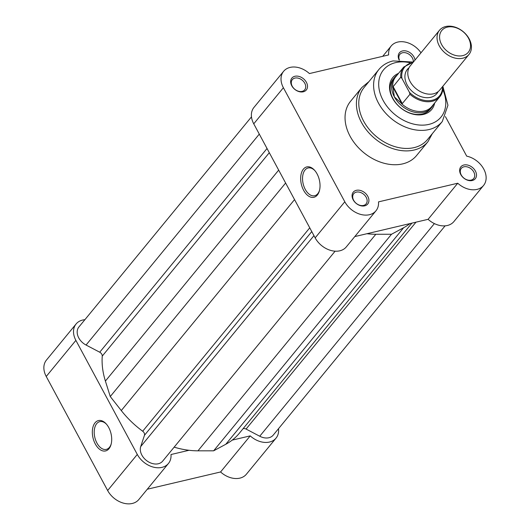 <?xml version="1.0" encoding="UTF-8"?>
<svg xmlns="http://www.w3.org/2000/svg" width="530" height="530" viewBox="0 0 530 530"><rect width="100%" height="100%" fill="white"/><g stroke="black" fill="none" stroke-linecap="round" stroke-linejoin="round"><path stroke-width="0.79" d="M243.005 428.77A3.816 2.796 -140.6 0 1 243.456 428.624A3.816 2.796 -140.6 0 1 246.066 429.055L415.984 222.169M251.478 116.865L78.904 326.977A13.349 9.785 -140.6 0 0 86.052 345.037L99.719 352.212A3.816 2.796 39.4 0 1 102.244 356.107A82.017 60.122 -140.6 0 0 105.404 381.07L110.26 396.539L285.624 183.022M445.114 225.84L273.228 435.123A13.349 9.785 -140.6 0 1 259.733 436.23L246.066 429.055M410.068 223.561A82.017 60.122 -140.6 0 1 403.648 227.715L391.498 234.26L213.63 450.818L225.78 444.279L403.648 227.715M411.903 223.13L239.447 433.109A82.017 60.122 -140.6 0 1 225.78 444.279M213.63 450.818L197.968 450.825L375.836 234.267L391.498 234.26M375.836 234.267A82.017 60.122 -140.6 0 1 366.886 233.723M197.968 450.825A82.017 60.122 -140.6 0 1 174.158 447.148M335.106 251.18L162.657 461.146A13.349 9.785 -140.6 0 1 147.605 461.325A13.349 9.785 -140.6 0 1 140.722 446.571L144.458 435.302A3.816 2.796 39.4 0 0 142.689 431.228A82.017 60.122 -140.6 0 1 121.277 410.558L110.26 396.539M439.489 30.27L410.26 65.859A19.073 13.979 39.4 0 0 410.054 81.481A19.073 13.979 39.4 0 0 439.734 90.073L468.97 54.484A19.073 13.979 -140.6 0 1 439.291 45.891A19.073 13.979 -140.6 0 1 439.489 30.27A19.073 13.979 -140.6 0 1 469.169 38.856A19.073 13.979 -140.6 0 1 468.97 54.484M441.609 44.54A17.165 12.581 39.4 0 0 462.73 55.63A17.165 12.581 39.4 0 0 468.5 38.206A17.165 12.581 39.4 0 0 447.38 27.116A17.165 12.581 39.4 0 0 441.609 44.54M409.014 67.774A19.073 13.979 39.4 0 0 407.173 84.992A19.073 13.979 39.4 0 0 423.318 97.275A19.073 13.979 39.4 0 0 438.098 91.67M413.016 62.5A22.604 16.569 39.4 0 0 401.919 78.361L400.753 77.208L392.863 87.013L394.38 96.904A23.843 17.477 39.4 0 0 431.48 107.636A23.843 17.477 39.4 0 0 433.321 104.648M401.919 78.361L409.438 92.326A22.604 16.569 39.4 0 0 431.201 100.455A22.604 16.569 39.4 0 0 442.497 86.715M393.094 86.529L402.29 103.608L409.948 94.287L409.438 92.326M392.863 87.013L401.879 103.767L402.29 103.608M397.208 74.988A23.843 17.477 39.4 0 0 394.631 77.373A23.843 17.477 39.4 0 0 394.38 96.904L401.879 103.767M401.15 103.31A23.366 17.126 39.4 0 0 431.831 106.464L439.84 96.705A23.366 17.126 -140.6 0 1 409.948 94.287M400.753 77.208A23.366 17.126 -140.6 0 1 403.727 67.045L395.718 76.804A23.366 17.126 39.4 0 0 392.823 87.854M108.988 448.705A15.595 9.255 76.8 0 1 95.281 443.948A15.595 9.255 76.8 0 1 95.042 422.801A15.595 9.255 76.8 0 1 106.245 423.94A15.595 9.255 76.8 0 1 111.075 444.438A15.595 9.255 76.8 0 1 108.988 448.705M106.596 424.338A14.257 8.46 -103.2 0 0 99.792 421.628A14.257 8.46 -103.2 0 0 96.685 423.669A14.257 8.46 -103.2 0 0 95.698 440.331A14.257 8.46 -103.2 0 0 106.325 449.387A14.257 8.46 -103.2 0 0 109.438 447.346A14.257 8.46 -103.2 0 0 111.201 443.928M84.886 319.703A20.027 14.681 39.4 0 0 82.614 320.054A20.027 14.681 39.4 0 0 76.095 323.976A20.027 14.681 39.4 0 0 75.883 340.379L137.29 454.429A20.027 14.681 39.4 0 0 168.46 463.452A20.027 14.681 39.4 0 0 170.991 454.528L189.024 450.288M168.46 463.452L138.814 499.545A20.027 14.681 -140.6 0 1 107.65 490.522L46.236 376.472A20.027 14.681 -140.6 0 1 46.448 360.069L76.095 323.976M232.2 440.125L250.226 435.879A20.027 14.681 39.4 0 0 276.037 438.125L246.39 474.217A20.027 14.681 -140.6 0 1 220.579 471.972L147.287 489.223M276.037 438.125A20.027 14.681 39.4 0 0 278.522 428.677M250.226 435.879L220.579 471.972M364.673 205.845A9.348 6.85 -140.6 0 1 353.172 199.81A9.348 6.85 -140.6 0 1 356.312 190.323A9.348 6.85 -140.6 0 1 367.813 196.358A9.348 6.85 -140.6 0 1 364.673 205.845M356.332 192.132A8.01 5.87 39.4 0 0 353.729 193.702A8.01 5.87 39.4 0 0 354.749 201.897A8.01 5.87 39.4 0 0 363.5 205.441A8.01 5.87 39.4 0 0 366.104 203.871A8.01 5.87 39.4 0 0 365.084 195.676A8.01 5.87 39.4 0 0 356.332 192.132M472.25 180.525A9.348 6.85 -140.6 0 1 460.749 174.489A9.348 6.85 -140.6 0 1 463.896 165.002A9.348 6.85 -140.6 0 1 475.397 171.038A9.348 6.85 -140.6 0 1 472.25 180.525M463.916 166.811A8.01 5.87 39.4 0 0 461.305 168.381A8.01 5.87 39.4 0 0 462.326 176.569A8.01 5.87 39.4 0 0 471.077 180.12A8.01 5.87 39.4 0 0 473.688 178.55A8.01 5.87 39.4 0 0 472.667 170.355A8.01 5.87 39.4 0 0 463.916 166.811M399.163 60.089A9.348 6.85 -140.6 0 1 402.482 50.946A9.348 6.85 -140.6 0 1 415.023 60.062M413.281 62.043A8.01 5.87 39.4 0 0 410.008 55.04A8.01 5.87 39.4 0 0 402.502 52.761A8.01 5.87 39.4 0 0 399.898 54.325A8.01 5.87 39.4 0 0 399.428 60.076M303.259 91.796A9.348 6.85 -140.6 0 1 291.758 85.754A9.348 6.85 -140.6 0 1 294.905 76.274A9.348 6.85 -140.6 0 1 306.406 82.309A9.348 6.85 -140.6 0 1 303.259 91.796M294.925 78.082A8.01 5.87 39.4 0 0 292.315 79.652A8.01 5.87 39.4 0 0 293.335 87.841A8.01 5.87 39.4 0 0 302.087 91.385A8.01 5.87 39.4 0 0 304.697 89.822A8.01 5.87 39.4 0 0 303.677 81.627A8.01 5.87 39.4 0 0 294.925 78.082M303.379 169.149A15.595 9.255 76.8 0 1 314.581 170.282A15.595 9.255 76.8 0 1 319.404 190.78A15.595 9.255 76.8 0 1 317.324 195.047A15.595 9.255 76.8 0 1 303.617 190.297A15.595 9.255 76.8 0 1 303.379 169.149M314.926 170.686A14.257 8.46 -103.2 0 0 308.129 167.97A14.257 8.46 -103.2 0 0 305.022 170.011A14.257 8.46 -103.2 0 0 304.034 186.679A14.257 8.46 -103.2 0 0 314.661 195.729A14.257 8.46 -103.2 0 0 317.768 193.695A14.257 8.46 -103.2 0 0 319.537 190.27M434.653 103.025A25.175 18.457 -140.6 0 1 423.49 114.414A25.175 18.457 -140.6 0 1 393.273 99.481A25.175 18.457 -140.6 0 1 398.54 73.365M394.631 77.373L393.233 79.076A23.843 17.477 39.4 0 0 396.274 103.463A23.843 17.477 39.4 0 0 422.317 114.01A23.843 17.477 39.4 0 0 430.082 109.339L431.48 107.636M414.102 147.618A41.009 30.058 39.4 0 0 427.458 139.589L442.278 121.542A41.009 30.058 -140.6 0 1 428.922 129.572A41.009 30.058 -140.6 0 1 384.131 111.426A41.009 30.058 -140.6 0 1 378.897 69.483L364.077 87.529A41.009 30.058 39.4 0 0 369.304 129.472A41.009 30.058 39.4 0 0 414.102 147.618M375.969 210.794L346.322 246.887A20.027 14.681 -140.6 0 1 339.803 250.809A20.027 14.681 -140.6 0 1 315.158 237.871L253.751 123.821A20.027 14.681 -140.6 0 1 253.963 107.418L283.603 71.318A20.027 14.681 39.4 0 0 283.391 87.728L344.805 201.778A20.027 14.681 39.4 0 0 369.45 214.716A20.027 14.681 39.4 0 0 375.969 210.794A20.027 14.681 39.4 0 0 378.506 201.877L457.734 183.228A20.027 14.681 39.4 0 0 477.026 189.395A20.027 14.681 39.4 0 0 483.552 185.473A20.027 14.681 39.4 0 0 483.453 168.513A20.027 14.681 39.4 0 0 466.705 156.151L445.412 116.6M483.552 185.473L453.905 221.566A20.027 14.681 -140.6 0 1 447.386 225.488A20.027 14.681 -140.6 0 1 428.094 219.321L457.734 183.228M402.681 163.883A42.725 31.316 39.4 0 0 416.593 155.515L427.962 141.676A42.725 31.316 -140.6 0 1 414.049 150.036A42.725 31.316 -140.6 0 1 367.383 131.135A42.725 31.316 -140.6 0 1 361.93 87.437L350.562 101.283A42.725 31.316 39.4 0 0 356.014 144.975A42.725 31.316 39.4 0 0 402.681 163.883M354.802 236.572L428.094 219.321M420.992 52.795A20.027 14.681 39.4 0 0 391.186 45.997A20.027 14.681 39.4 0 0 388.649 54.921L309.421 73.571A20.027 14.681 39.4 0 0 283.603 71.318M105.404 381.07L278.674 170.11M102.244 356.107L269.306 152.706M99.719 352.212L267.034 148.493M86.052 345.037L259.289 134.11M259.733 436.23L434.381 223.587M140.722 446.571L313.965 235.645M144.458 435.302L311.772 231.583M142.689 431.228L309.752 227.82M121.277 410.558L294.548 199.591M442.822 86.549A23.366 17.126 -140.6 0 1 439.84 96.705C442.159 93.817 443.173 90.312 442.881 86.191M75.883 340.379L46.236 376.472M137.29 454.429L107.65 490.522M410.121 62.752A37.193 27.262 39.4 0 0 395.605 62.619A37.193 27.262 39.4 0 0 383.097 100.362A37.193 27.262 39.4 0 0 428.869 124.398A37.193 27.262 39.4 0 0 442.815 89.603M315.158 237.871L344.805 201.778M253.751 123.821L283.391 87.728M413.407 62.023L403.727 67.045M442.278 121.542L447.949 105.238L442.908 86.522M413.128 62.063L393.081 60.91C387.244 62.302 382.514 65.163 378.897 69.483M427.962 141.676L432.321 133.666M382.713 56.319L391.186 45.997M368.94 81.607L361.93 87.437"/></g></svg>
